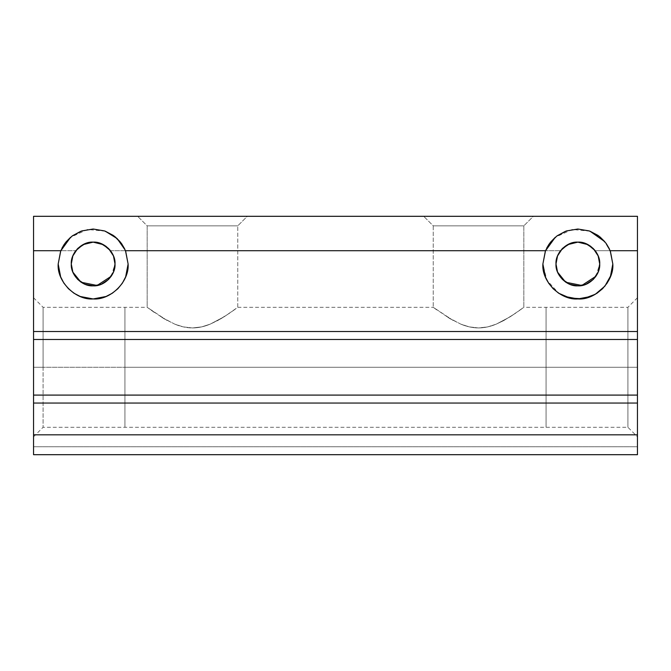 <?xml version="1.0" encoding="UTF-8"?>
<svg xmlns="http://www.w3.org/2000/svg" width="671" height="671" viewBox="0 0 671 671"><rect width="100%" height="100%" fill="white"/><g stroke="black" fill="none" stroke-linecap="round" stroke-linejoin="round"><path stroke-width="0.5" stroke-dasharray="3.35 2.52" d="M546.068 367.28L546.068 307.293L546.068 367.28L546.068 307.293L546.068 367.28L124.932 367.28L546.068 367.28L546.068 307.293L546.068 367.28L546.068 307.293L546.068 367.28L627.913 367.28L546.068 367.28L627.913 367.28L627.913 307.293L627.913 367.28L627.913 307.293L627.913 367.28L637.45 367.28L627.913 367.28L637.45 367.28L637.45 297.756L637.45 436.813L637.45 367.28L627.913 367.28L627.913 427.276L627.913 367.28L546.068 367.28L546.068 427.276L546.068 367.28L546.068 427.276L546.068 367.28L124.932 367.28L124.932 307.293L124.932 367.28L124.932 307.293L124.932 367.28L124.932 307.293L124.932 367.28L124.932 307.293L124.932 367.28L43.087 367.28L124.932 367.28L43.087 367.28L43.087 307.293L43.087 367.28L43.087 307.293L43.087 367.28L33.55 367.28L43.087 367.28L33.55 367.28L33.55 297.756L33.55 436.813L33.55 367.28L43.087 367.28L43.087 427.276L43.087 367.28L124.932 367.28L124.932 427.276L124.932 367.28L124.932 427.276L124.932 367.28L546.068 367.28L546.068 427.276L546.068 367.28M234.062 310.036L224.324 316.67L210.208 324.135L217.706 320.553L229.801 313.055L221.128 318.616L210.199 324.135C204.286 326.634 198.373 327.909 192.468 327.951C198.356 327.909 204.269 326.643 210.199 324.135L201.686 326.886L192.46 327.951C186.572 327.909 180.667 326.634 174.737 324.135C180.675 326.643 186.572 327.909 192.46 327.951L183.258 326.886L174.762 324.152L160.637 316.678L167.196 320.528L147.175 307.293L155.144 313.055L147.175 307.293L147.175 225.842L237.76 225.842L237.76 307.293L234.062 310.036M520.126 310.036L510.388 316.67L496.272 324.135C490.342 326.634 484.428 327.909 478.532 327.951C472.636 327.909 466.722 326.634 460.801 324.135C466.731 326.643 472.627 327.909 478.515 327.951C484.42 327.909 490.333 326.643 496.255 324.135L503.762 320.553L515.856 313.055L503.762 320.553L496.255 324.135L487.742 326.886L478.515 327.951L469.314 326.886L460.826 324.152L446.693 316.678L453.26 320.528L433.24 307.293L436.955 310.052L433.24 307.293L433.24 225.842L523.825 225.842L523.825 307.293L520.126 310.036M237.76 225.842L147.175 225.842L137.647 216.305L247.297 216.305L237.76 225.842L247.297 216.305L137.647 216.305L246.383 216.305L137.647 216.305L147.175 225.842L237.76 225.842L147.175 225.842L147.175 307.293L163.808 318.616L174.737 324.135L183.258 326.886L192.468 327.951L201.677 326.886L210.208 324.135L224.324 316.67L237.76 307.293L237.76 225.842M523.825 225.842L433.24 225.842L423.703 216.305L533.353 216.305L523.825 225.842L533.353 216.305L423.703 216.305L532.438 216.305L423.703 216.305L433.24 225.842L523.825 225.842L433.24 225.842L433.24 307.293L449.864 318.616L460.801 324.135L469.314 326.886L478.532 327.951L487.733 326.886L496.272 324.135L510.388 316.67L523.825 307.293L523.825 225.842M128.111 263.812L125.284 250.216M105.246 231.185L87.507 229.474L70.581 237.282M60.7 250.954L58.184 263.695M612.816 263.812L610.895 252.531L604.705 241.594M589.96 231.185L572.212 229.474L555.286 237.282M545.414 250.954L542.889 263.695M612.816 263.988L610.358 276.855L607.121 283.12L602.575 288.706L596.989 293.252L590.723 296.49L577.857 298.947L564.982 296.49L558.725 293.252L553.13 288.706M548.593 283.12L545.347 276.855L542.889 263.988L546.823 280.101L558.75 293.269M545.338 251.147L546.672 248.169M549.021 244.21L550.631 242.055M555.387 237.198L557.282 235.714M564.982 231.478L577.857 229.021L590.723 231.478M598.046 235.446L599.983 236.913M604.839 241.753L606.29 243.64M609.385 248.882L610.174 250.644M128.111 263.988L125.653 276.855L122.407 283.12L117.87 288.706L112.275 293.252L106.018 296.49L93.143 298.947L80.277 296.49L74.011 293.252L68.425 288.706L63.879 283.12L60.642 276.855L58.184 263.988C56.783 281.501 75.655 300.365 93.143 298.947C110.656 300.348 129.52 281.476 128.111 263.988M60.625 251.147L61.967 248.169M64.307 244.21L65.917 242.055M70.681 237.198L72.577 235.714M80.277 231.478L93.143 229.021L105.23 231.176M113.34 235.446L115.278 236.913M120.134 241.753L121.585 243.64M124.68 248.882L125.46 250.644M33.55 454.695L33.55 446.743L637.45 446.743L637.45 454.695L33.55 454.695L637.45 454.695L637.45 446.743L33.55 446.743L33.55 454.695L637.45 454.695L33.55 454.695L637.45 454.695L33.55 454.695L33.55 434.825L637.45 434.825L637.45 454.695L637.45 446.743L33.55 446.743L637.45 446.743L637.45 454.695L637.45 434.825L33.55 434.825L33.55 395.093L637.45 395.093L637.45 403.045L33.55 403.045L637.45 403.045L637.45 434.825L637.45 395.093L33.55 395.093L33.55 331.524L637.45 331.524L637.45 339.476L33.55 339.476L637.45 339.476L637.45 395.093L637.45 331.524L33.55 331.524L33.55 250.719L75.781 250.719L33.55 250.719L33.55 216.305L637.45 216.305L637.45 331.524L637.45 250.719L610.199 250.719L637.45 250.719L637.45 216.305L33.55 216.305L33.55 454.695M71.294 263.988L72.879 272.158M111.243 276.242L115.001 263.988L113.466 272.032L108.593 279.438L101.187 284.303L93.143 285.838L85.1 284.303L77.693 279.438L72.829 272.032L71.336 265.364M595.949 276.242L599.706 263.988L598.171 272.032L593.307 279.438L585.9 284.303L577.857 285.838L569.813 284.303L562.407 279.438L557.534 272.032L555.999 263.988L557.593 272.158M581.547 298.754L584.173 298.377M73.391 254.645L72.703 256.255M113.693 256.557L112.862 254.561M110.514 250.719L560.486 250.719L110.514 250.719M558.096 254.645L557.416 256.255M598.406 256.557L597.567 254.561M595.219 250.719L610.199 250.719L595.219 250.719M594.296 249.587L590.748 246.341M586.689 244.001L585.213 243.405M570.778 243.313L569.268 243.892M562.835 248.111L562.088 248.849M109.583 249.587L106.043 246.341M101.984 244.001L100.499 243.405M86.073 243.313L84.554 243.892M78.13 248.111L77.383 248.849M637.45 367.28L637.45 436.813L637.45 367.28M33.55 367.28L33.55 436.813L33.55 367.28M627.913 367.28L627.913 427.276L627.913 367.28M43.087 367.28L43.087 427.276L43.087 367.28M124.932 367.28L124.932 427.276L124.932 367.28M637.45 297.756L627.913 307.293L523.825 307.293M33.55 297.756L43.087 307.293L147.175 307.293M237.76 307.293L433.24 307.293M33.55 436.813L43.087 427.276L627.913 427.276L637.45 436.813"/><path stroke-width="1.01" d="M125.284 250.216L117.19 238.608L105.246 231.185M70.581 237.282L60.7 250.954M610.358 251.113L612.816 263.988L610.358 276.855L607.121 283.12L602.575 288.706L596.989 293.252L590.723 296.49L577.857 298.947L564.982 296.49L558.725 293.252L553.13 288.706L548.593 283.12L545.347 276.855L542.889 263.988L545.506 250.719L125.494 250.719L128.111 263.988C129.503 281.501 110.64 300.365 93.143 298.947C75.638 300.348 56.767 281.476 58.184 263.988L60.801 250.719L65.079 243.145L72.065 236.091L81.745 230.933L93.143 229.021L104.55 230.933L114.221 236.091L121.216 243.145L125.494 250.719L545.506 250.719L549.784 243.145L556.779 236.091L566.45 230.933L577.857 229.021L589.255 230.933L598.935 236.091L605.921 243.145L610.199 250.719L612.816 263.988C614.217 281.501 595.345 300.365 577.857 298.947C560.344 300.348 541.48 281.476 542.889 263.988L545.506 250.719L549.784 243.145L556.779 236.091L566.45 230.933L577.857 229.021L589.255 230.933L598.935 236.091L605.921 243.145L610.199 250.719L637.45 250.719L637.45 216.305L33.55 216.305L33.55 250.719L60.801 250.719L65.079 243.145L72.065 236.091L81.745 230.933L93.143 229.021L104.55 230.933L114.221 236.091L121.216 243.145L125.494 250.719L128.111 263.988L125.653 276.855L122.407 283.12L117.87 288.706L112.275 293.252L106.018 296.49L93.143 298.947L80.277 296.49L74.011 293.252L68.425 288.706L63.879 283.12L60.642 276.855L58.184 263.988L60.642 251.113M604.705 241.594L589.96 231.185M555.286 237.282L545.414 250.954M598.406 256.557L599.706 263.988C599.664 259.073 598.171 254.653 595.219 250.719L588.031 244.647L577.857 242.13L567.674 244.647L560.495 250.719C557.542 254.645 556.041 259.065 555.999 263.988C555.143 253.017 566.886 241.275 577.857 242.13C588.828 241.275 600.57 253.017 599.706 263.988L598.171 255.945L593.307 248.53L585.9 243.665L577.857 242.13L569.813 243.665L562.407 248.53L557.534 255.945L555.999 263.988L557.534 272.032L562.407 279.438L569.813 284.303L577.857 285.838L585.9 284.303L593.307 279.438L598.171 272.032L599.706 263.988C600.562 274.959 588.819 286.702 577.857 285.838C566.886 286.693 555.143 274.951 555.999 263.988L557.416 256.255M113.693 256.557L115.001 263.988C114.959 259.073 113.458 254.653 110.505 250.719L103.326 244.647L93.143 242.13L82.969 244.647L75.781 250.719C72.829 254.645 71.336 259.065 71.294 263.988C70.438 253.017 82.181 241.275 93.143 242.13C104.114 241.275 115.857 253.017 115.001 263.988L113.466 255.945L108.593 248.53L101.187 243.665L93.143 242.13L85.1 243.665L77.693 248.53L72.829 255.945L71.294 263.988L72.829 272.032L77.693 279.438L85.1 284.303L93.143 285.838L101.187 284.303L108.593 279.438L113.466 272.032L115.001 263.988C115.857 274.959 104.114 286.702 93.143 285.838C82.172 286.693 70.43 274.951 71.294 263.988L71.336 265.364M542.889 263.988L545.347 251.113M546.672 248.169L549.021 244.21M550.631 242.055L555.387 237.198M557.282 235.714L565.51 231.277M589.943 231.176L598.046 235.446M599.983 236.913L604.839 241.753M606.29 243.64L609.385 248.882M61.967 248.169L64.307 244.21M65.917 242.055L70.681 237.198M72.577 235.714L80.805 231.277M105.23 231.176L113.34 235.446M115.278 236.913L120.134 241.753M121.585 243.64L124.68 248.882M125.653 251.113L128.111 263.988M72.879 272.158L80.763 281.996M81.166 282.265L97.11 285.477L111.243 276.242M557.593 272.158L565.477 281.996M565.871 282.265L581.816 285.477L595.949 276.242M558.75 293.269L569.905 298.041L581.547 298.754M584.173 298.377L595.336 294.267L604.923 286.114L610.92 275.353L612.816 263.988L610.199 250.719L637.45 250.719L637.45 331.524L33.55 331.524L33.55 339.476L637.45 339.476L637.45 216.305L33.55 216.305L33.55 331.524L637.45 331.524L637.45 339.476L33.55 339.476L33.55 403.045L637.45 403.045L637.45 395.093L33.55 395.093L637.45 395.093L637.45 339.476L637.45 403.045L33.55 403.045L33.55 434.825L637.45 434.825L637.45 403.045L637.45 434.825L33.55 434.825L33.55 454.695L637.45 454.695L637.45 434.825L637.45 454.695L33.55 454.695L33.55 250.719L60.801 250.719L58.184 263.988M77.383 248.849L73.391 254.645M72.703 256.255L71.294 263.988M112.862 254.561L109.583 249.587M562.088 248.849L558.096 254.645M597.567 254.561L594.296 249.587M590.748 246.341L586.689 244.001M585.213 243.405L577.857 242.13L570.778 243.313M569.268 243.892L562.835 248.111M106.043 246.341L101.984 244.001M100.499 243.405L93.143 242.13L86.073 243.313M84.554 243.892L78.13 248.111M553.13 288.706L548.593 283.12"/></g></svg>

